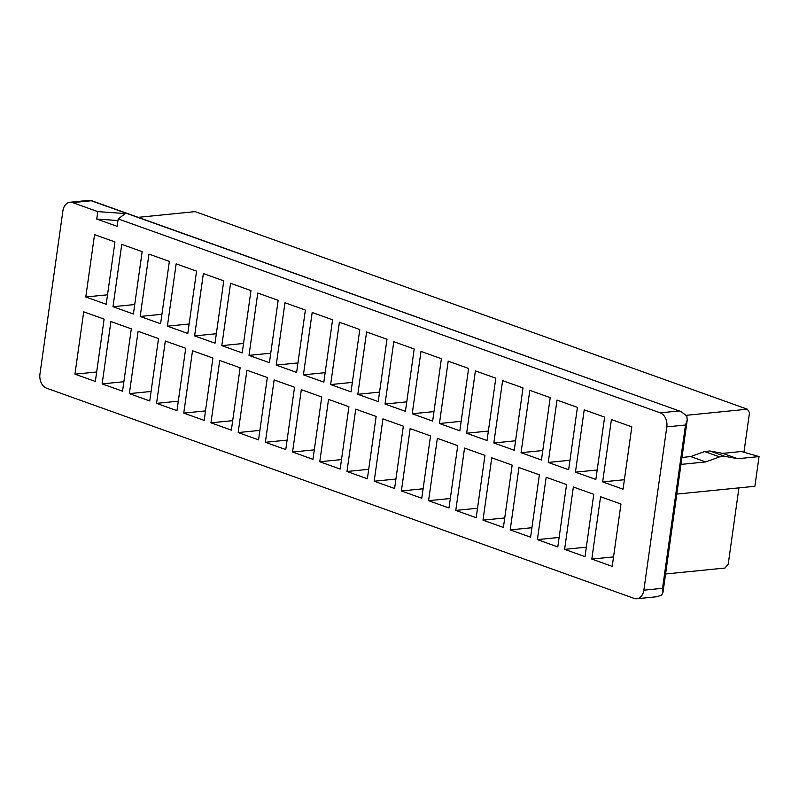<?xml version="1.0" encoding="UTF-8"?>
<svg xmlns="http://www.w3.org/2000/svg" width="799" height="799" viewBox="0 0 799 799"><rect width="100%" height="100%" fill="white"/><g stroke="black" fill="none" stroke-linecap="round" stroke-linejoin="round"><path stroke-width="1.2" d="M564.603 549.352L585.008 556.643L593.767 494.301L573.362 487.01L564.603 549.352L586.336 547.175M681.956 457.457L690.736 456.579L705.697 461.932L719.559 456.888L704.598 451.535L709.931 450.996L722.745 453.373L741.422 451.505L759.05 456.589L754.875 486.281L676.803 494.092M690.736 456.579L704.598 451.535M493.842 442.966L514.246 450.266L523.005 387.924L502.601 380.624L493.842 442.966L515.575 440.788M97.788 211.625L72.619 202.626A11.536 8.27 84.3 0 0 69.913 202.277A11.536 8.27 84.3 0 0 62.901 210.836L39.95 374.112A11.536 8.27 -95.7 0 0 46.542 388.164L634.136 598.391A11.536 8.27 84.3 0 0 636.853 598.741A11.536 8.27 84.3 0 0 643.864 590.181L666.815 426.896A11.536 8.27 -95.7 0 0 660.214 412.843L118.192 218.926L125.313 213.543L97.788 211.625L96.739 219.046L117.143 226.347L118.192 218.926M550.211 397.652L529.807 390.351L521.048 452.693L541.452 459.994L550.211 397.652M482.996 520.149L491.755 457.807L512.159 465.108L503.4 527.45L482.996 520.149L504.728 517.972M548.254 462.431L568.648 469.732L577.417 407.39L557.013 400.089L548.254 462.431L569.987 460.254M575.45 472.159L595.854 479.46L604.613 417.118L584.219 409.817L575.45 472.159L597.183 469.992M709.931 450.996L724.893 456.349L737.707 458.726L722.745 453.373M591.809 559.08L600.568 496.738L620.973 504.039L612.214 566.381L591.809 559.08L613.542 556.903M602.656 481.897L623.06 489.198L631.819 426.856L611.415 419.555L602.656 481.897L624.389 479.72M510.201 529.887L530.596 537.188L539.365 474.836L518.96 467.545L510.201 529.887L531.934 527.71M521.048 452.693L542.781 450.526M759.05 456.589L737.707 458.726M724.893 456.349L719.559 456.888M705.697 461.932L680.978 464.399M665.577 573.982L725.043 568.029L728.239 564.044L738.935 487.869M743.949 452.234L749.512 412.644L747.365 409.198L686.391 415.3M72.619 202.626L91.296 200.759L681.098 411.585L686.85 416.039L687.22 420.024L685.492 425.028L662.541 588.304L662.98 592.439L661.692 595.055L656.978 596.723L636.853 598.741M537.397 539.615L546.166 477.273L566.561 484.574L557.802 546.916L537.397 539.615L559.14 537.437M138.157 217.338L195.136 211.635L747.365 409.198M91.296 200.759L90.027 200.259L69.913 202.277M476.194 517.722L484.953 455.38L464.549 448.079L455.79 510.421L476.194 517.722M466.636 433.228L475.405 370.886L495.799 378.187L487.04 440.529L466.636 433.228L488.369 431.061M448.988 507.984L457.747 445.642L437.353 438.341L428.584 500.683L448.988 507.984M439.44 423.5L448.199 361.158L468.604 368.459L459.834 430.801L439.44 423.5L461.173 421.323M421.782 498.256L430.551 435.914L410.147 428.614L401.388 490.956L421.782 498.256M412.234 413.772L420.993 351.42L441.398 358.721L432.639 421.063L412.234 413.772L433.967 411.595M394.586 488.519L403.345 426.177L382.941 418.876L374.182 481.218L394.586 488.519M385.028 404.034L393.787 341.692L414.192 348.993L405.433 411.335L385.028 404.034L406.761 401.857M367.38 478.791L376.139 416.449L355.735 409.148L346.976 471.49L367.38 478.791M357.822 394.307L366.591 331.965L386.986 339.255L378.227 401.597L357.822 394.307L379.555 392.129M340.174 469.053L348.933 406.711L328.539 399.41L319.77 461.752L340.174 469.053M330.626 384.569L339.385 322.227L359.79 329.528L351.021 391.87L330.626 384.569L352.359 382.391M312.968 459.325L321.737 396.983L301.333 389.682L292.574 452.024L312.968 459.325M303.42 374.841L312.179 312.499L332.584 319.79L323.825 382.142L303.42 374.841L325.153 372.664M285.772 449.587L294.531 387.245L274.127 379.944L265.368 442.286L285.772 449.587M276.214 365.103L284.973 302.761L305.378 310.062L296.619 372.404L276.214 365.103L297.947 362.926M258.566 439.859L267.325 377.518L246.921 370.217L238.162 432.559L258.566 439.859M249.008 355.375L257.777 293.033L278.172 300.334L269.413 362.676L249.008 355.375L270.741 353.198M231.36 430.122L240.119 367.78L219.725 360.479L210.956 422.821L231.36 430.122M221.812 345.637L230.571 283.295L250.976 290.596L242.207 352.938L221.812 345.637L243.545 343.46M204.154 420.394L212.924 358.052L192.519 350.751L183.76 413.093L204.154 420.394M194.606 335.91L203.365 273.568L223.77 280.868L215.011 343.21L194.606 335.91L216.339 333.732M140.195 316.444L148.964 254.102L169.358 261.403L160.599 323.745L140.195 316.444L161.927 314.267M138.107 331.285L129.348 393.627L149.753 400.928L158.512 338.586L138.107 331.285M122.547 391.19L131.316 328.848L110.911 321.558L102.142 383.9L122.547 391.19M156.554 403.365L176.959 410.656L185.718 348.314L165.313 341.023L156.554 403.365L178.287 401.188M167.4 326.172L176.16 263.83L196.564 271.131L187.805 333.473L167.4 326.172L189.133 324.004M95.341 381.463L104.11 319.121L83.705 311.82L74.946 374.162L95.341 381.463M114.956 241.937L106.197 304.279L85.793 296.978L94.552 234.636L114.956 241.937M112.999 306.706L121.758 244.364L142.162 251.665L133.393 314.007L112.999 306.706L134.731 304.539M117.962 220.524L96.739 219.046M428.584 500.683L450.326 498.506M401.388 490.956L423.12 488.778M374.182 481.218L395.914 479.05M346.976 471.49L368.709 469.313M319.77 461.752L341.513 459.585M292.574 452.024L314.307 449.847M265.368 442.286L287.101 440.119M238.162 432.559L259.895 430.381M210.956 422.821L232.699 420.654M183.76 413.093L205.493 410.916M129.348 393.627L151.081 391.45M102.142 383.9L123.885 381.722M74.946 374.162L96.679 371.984M85.793 296.978L107.525 294.801M455.79 510.421L477.522 508.244M643.864 590.181L662.541 588.304M685.492 425.028L666.815 426.896M678.89 410.976L660.214 412.843M687.22 420.024L662.98 592.439M90.647 200.339L681.098 411.585"/></g></svg>
